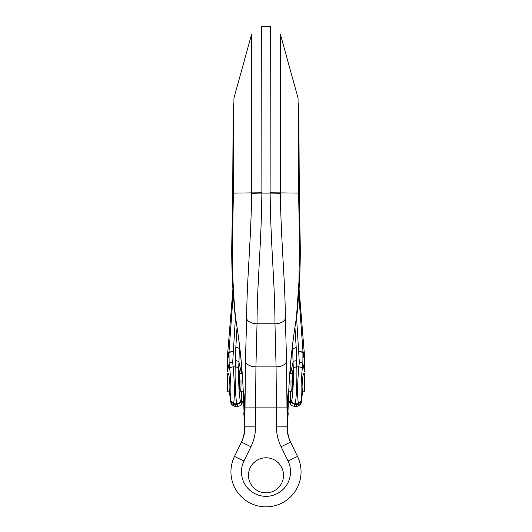 <?xml version="1.0" encoding="UTF-8"?>
<svg xmlns="http://www.w3.org/2000/svg" width="532" height="532" viewBox="0 0 532 532"><rect width="100%" height="100%" fill="white"/><g stroke="black" fill="none" stroke-linecap="round" stroke-linejoin="round"><path stroke-width="0.8" d="M296.464 317.577L298.924 282.06L299.529 245.698L298.632 193.109L298.053 98.114L280.404 34.314L280.304 193.448C281.255 246.077 285.119 278.954 285.358 318.602L286.568 361.075L287.1 421.018C286.994 399.352 288.47 384.49 288.557 395.163L288.936 387.057C290.173 363.768 292.68 340.613 296.457 317.597M274.765 313.893L274.765 313.548L274.765 313.893M288.557 395.163L287.46 426.697L288.145 413.603A5.26 5.254 167.9 0 0 288.111 412.672M296.577 317.252L297.182 312.71M297.182 312.683L297.302 311.187M283.529 475.309A17.529 17.529 0 0 1 266 492.832A17.529 17.529 0 0 1 248.471 475.309A17.529 17.529 0 0 1 266 457.779A17.529 17.529 0 0 1 283.529 475.309M270.269 26.6L261.731 26.6L261.877 193.109C261.232 247.792 257.129 282.366 257.029 323.815L255.925 366.894L255.593 407.1L276.407 407.1L276.075 366.894L274.971 323.815C274.871 282.366 270.768 247.792 270.123 193.109L270.269 26.6L270.868 26.62M290.625 442.311L297.508 456.436A35.052 35.052 0 0 1 266 506.856A35.052 35.052 0 0 1 234.492 456.436A35.052 35.052 0 0 0 266 506.856A35.052 35.052 0 0 0 297.508 456.436A35.052 35.052 0 0 1 266 506.856A35.052 35.052 0 0 1 234.492 456.436L240.916 443.256M287.081 426.684L287.46 426.697C287.307 432.436 288.484 437.889 290.991 443.063M276.46 426.89L286.981 426.857C287.007 432.21 288.191 437.291 290.525 442.112L281.069 446.72C278.037 440.456 276.5 433.846 276.46 426.89L276.407 407.1L286.921 407.086M280.404 34.314L298.053 98.114L298.126 109.053M299.277 193.103L270.123 192.764M304.304 373.644L304.563 391.173L302.462 391.173L302.389 390.368C301.564 386.99 302.775 373.205 303.858 373.644L304.231 374.309M287.626 421.337L287.1 421.317M235.536 317.557C233.289 294.495 232.265 270.535 232.471 245.698L233.368 193.109L233.947 98.114L251.596 34.314L251.696 193.448C250.745 246.077 246.881 278.954 246.642 318.602L245.432 361.075L244.9 421.018C245.006 399.352 243.53 384.49 243.443 395.163L243.064 387.057C241.827 363.768 239.32 340.613 235.543 317.597M257.235 313.548L257.235 313.893L257.235 313.548M243.889 412.672A5.26 5.254 12.1 0 0 243.856 413.597L244.54 426.697L243.443 395.163M235.423 317.252L234.818 312.71M234.818 312.683L234.698 311.187M244.92 426.684L244.54 426.697C244.693 432.436 243.516 437.889 241.009 443.063L234.492 456.436A35.052 35.052 0 0 0 266 506.856A35.052 35.052 0 0 0 297.508 456.436L288.058 461.044L281.069 446.72M241.375 442.311L234.492 456.436L243.942 461.044L250.931 446.72C253.964 440.456 255.5 433.846 255.54 426.89L255.593 407.1L245.079 407.086M255.54 426.89L245.019 426.857C244.993 432.21 243.809 437.291 241.475 442.112L250.931 446.72M232.703 193.123L261.877 192.764M227.696 373.644L227.437 391.173L229.538 391.173L229.265 390.169M244.374 421.337L244.9 421.317M291.044 380.121C290.884 386.551 291.09 390.235 291.649 391.173C292.527 391.632 292.926 376.157 292.095 373.969L293.325 368.317L293.032 362.099C293.371 361.294 294.535 360.822 296.524 360.676L296.816 366.974C297.142 380.579 296.391 398.096 295.24 403.788L294.316 406.255M288.337 399.858L290.253 403.229C290.751 403.489 291.21 402.777 291.629 401.088C291.908 402.977 293.072 404.061 295.12 404.353L297.947 404.353C299.888 404.26 301.046 403.342 301.418 401.594M291.629 401.088L291.749 400.529C293.012 393.254 293.538 382.515 293.325 368.317A3.505 1.39 -1.4 0 1 296.816 366.974M290.532 373.644L293.032 362.099L292.693 348.872L296.184 347.416L296.524 360.676M304.563 360.656L304.563 356.407L302.981 351.333L302.941 353.248L304.563 360.656L304.563 371.416L302.868 363.602L302.296 368.483C301.059 380.32 300.786 390.235 301.484 398.242L302.389 390.368M302.615 391.173L301.425 401.547M302.735 390.169L302.548 391.173M301.484 398.242L301.331 401.813L298.073 403.761L298.246 402.844C297.268 394.086 297.461 382.096 298.824 366.867L299.31 362.445L296.563 317.365M240.956 380.121C241.116 386.551 240.91 390.235 240.351 391.173C239.473 391.632 239.074 376.157 239.905 373.969L238.675 368.317L238.968 362.099C238.629 361.294 237.465 360.822 235.477 360.676L235.184 366.974C234.858 380.579 235.61 398.096 236.76 403.788L237.624 406.255C239.859 406.202 241.215 405.331 241.708 403.648L241.747 403.229C241.269 403.509 240.81 402.797 240.371 401.088C240.118 402.997 238.954 404.087 236.88 404.353L234.053 404.353C232.118 404.26 230.961 403.342 230.582 401.594M240.371 401.088L240.251 400.529C238.988 393.254 238.462 382.515 238.675 368.317A3.505 1.39 -178.6 0 0 235.184 366.974M241.468 373.644L238.968 362.099L239.307 348.872C239.287 348.214 238.123 347.728 235.816 347.416L235.477 360.676M227.769 374.309L228.142 373.644C229.226 373.205 230.436 386.99 229.611 390.368L229.452 391.173M232.943 288.803L227.437 356.407L227.437 371.416L229.132 363.602L229.704 368.483C230.941 380.32 231.214 390.235 230.516 398.242L229.611 390.368M229.385 391.173L230.575 401.547M230.708 401.301L230.669 401.813L233.927 403.761L233.761 402.844C234.732 394.086 234.539 382.096 233.176 366.867L232.69 362.445L235.437 317.365M230.516 398.242L230.708 401.314L233.874 402.844M304.563 356.407L299.057 288.803M298.738 293.465L302.967 351.3M291.536 354.159L292.693 348.886M302.974 351.32C302.455 350.947 300.952 351.047 298.472 351.605C300.999 351.699 302.489 352.244 302.941 353.241L302.868 363.602C302.522 362.757 301.338 362.372 299.31 362.445M296.337 406.255L298.073 403.761M301.285 401.314L298.126 402.844M302.296 368.483C301.95 367.672 300.793 367.133 298.824 366.867L296.809 366.867A3.505 1.403 -1.5 0 0 293.318 368.224M290.253 391.173L290.292 403.648C290.399 405.065 291.762 405.936 294.369 406.255L296.384 406.255C297.009 407.153 301.79 403.695 300.926 403.436L301.425 401.64M291.749 400.529A3.505 3.199 12.3 0 0 295.24 403.788L298.073 403.788M227.437 356.407L229.019 351.333L229.132 363.602C229.478 362.757 230.662 362.372 232.69 362.445M233.262 293.465L229.033 351.3M240.457 354.139L239.307 348.872L239.506 345.561M227.437 360.656L229.059 353.248C229.511 352.244 231.001 351.679 233.528 351.559M230.582 401.64L231.154 403.628C230.196 403.628 234.991 407.16 235.616 406.255L233.927 403.761M229.026 351.32C229.445 350.887 230.948 350.98 233.528 351.605M229.704 368.483C230.05 367.672 231.207 367.133 233.176 366.867L235.191 366.867A3.505 1.403 -178.5 0 1 238.682 368.224M243.663 399.858L241.747 403.229L241.747 391.173M240.251 400.529A3.505 3.199 167.7 0 1 236.76 403.788L233.927 403.788M281.169 446.92L288.058 461.044A24.538 24.538 0 0 1 266 496.336A24.538 24.538 0 0 1 243.942 461.044M299.529 245.698L300.194 242.718M280.304 193.448A10.514 0.432 -179.9 0 0 270.123 193.109L261.877 193.109A10.514 0.432 -0.1 0 0 251.696 193.448M285.358 318.602A10.514 6.032 179 0 1 274.971 323.815L257.029 323.815A10.514 6.032 1 0 1 246.642 318.602M286.568 361.075A10.514 6.032 178.5 0 1 276.075 366.894L255.925 366.894A10.514 6.032 1.5 0 1 245.432 361.075M232.471 245.698L231.799 242.718C231.526 263.293 232.231 283.117 233.92 302.183L234.831 312.683M251.596 34.314L233.947 98.114M294.954 327.36L296.184 347.416M290.253 367.938L290.253 373.644M292.7 348.872L292.494 345.561M237.046 327.36L235.816 347.416M241.747 367.938L241.747 373.644M297.169 312.683L298.08 302.183C299.769 283.117 300.474 263.293 300.201 242.718L299.303 193.109L298.811 103.733M297.169 312.703L296.577 317.278C292.686 340.014 290.139 363.25 288.942 386.99L288.557 395.116M304.563 373.644L303.858 373.644M292.161 373.644L289.807 373.644M291.649 391.173L288.73 391.173M287.081 426.83L287.872 394.112M233.189 103.733L232.697 193.116L231.799 242.718M234.831 312.703L235.423 317.278C239.314 340.014 241.861 363.25 243.058 386.99L243.443 395.116M240.351 391.173L243.27 391.173M227.437 373.644L228.142 373.644M239.839 373.644L242.193 373.644M244.92 426.83L244.128 394.112M288.278 401.181L290.292 403.642M235.616 406.255L237.611 406.255M243.723 401.181L241.708 403.642"/></g></svg>
